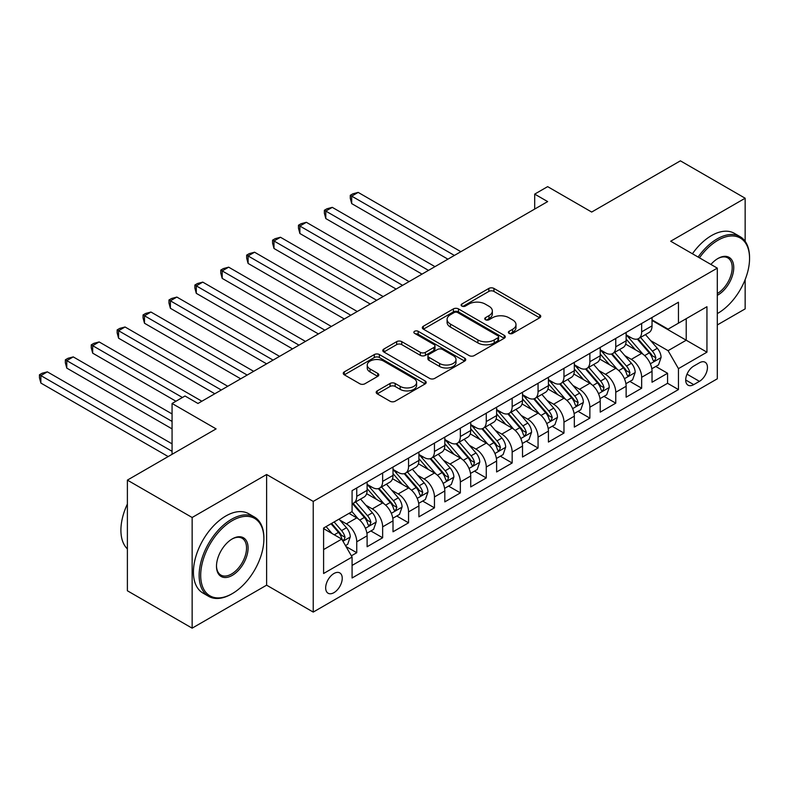 <?xml version="1.0" encoding="UTF-8"?>
<svg xmlns="http://www.w3.org/2000/svg" width="789" height="789" viewBox="0 0 789 789"><rect width="100%" height="100%" fill="white"/><g stroke="black" fill="none" stroke-linecap="round" stroke-linejoin="round"><path stroke-width="1.18" d="M509.122 333.382A2.515 1.45 0 0 0 512.682 333.382L539.696 317.78A3.6 2.071 0 0 0 540.751 316.32A3.6 2.071 0 0 0 539.696 314.85L493.934 288.429A3.6 2.071 0 0 0 488.845 288.429L461.831 304.021A2.515 1.45 0 0 0 461.101 305.047A2.515 1.45 0 0 0 461.831 306.073A2.515 1.45 0 0 0 465.392 306.073L468.893 304.061A11.51 6.647 0 0 1 485.166 304.061L488.973 306.26A11.51 6.647 0 0 1 492.346 310.955A11.51 6.647 0 0 1 488.973 315.659L485.482 317.671A2.515 1.45 0 0 0 484.742 318.697A2.515 1.45 0 0 0 485.482 319.732A2.515 1.45 0 0 0 489.042 319.732L492.533 317.711A11.51 6.647 0 0 1 508.806 317.711L512.623 319.91A11.51 6.647 0 0 1 515.986 324.604A11.51 6.647 0 0 1 512.623 329.309L509.122 331.321A2.515 1.45 0 0 0 508.382 332.356A2.515 1.45 0 0 0 509.122 333.382L509.122 331.321M333.954 592.647A11.727 6.766 120 0 0 341.607 582.312A11.727 6.766 120 0 0 339.812 572.922A11.727 6.766 120 0 0 333.954 573.504A11.727 6.766 120 0 0 326.301 583.83A11.727 6.766 120 0 0 328.096 593.229A11.727 6.766 120 0 0 333.954 592.647M377.231 390.88A3.6 2.071 0 0 0 376.185 392.35A3.6 2.071 0 0 0 377.231 393.819L390.072 401.236A3.6 2.071 0 0 0 395.161 401.236L425.163 383.908A3.6 2.071 0 0 0 426.208 382.438A3.6 2.071 0 0 0 425.163 380.979L379.401 354.557A3.6 2.071 0 0 0 374.311 354.557L344.31 371.875A3.6 2.071 0 0 0 343.254 373.345A3.6 2.071 0 0 0 344.31 374.814L359.823 383.76A3.6 2.071 0 0 0 364.903 383.76L377.744 376.353A3.6 2.071 0 0 0 378.799 374.883A3.6 2.071 0 0 0 377.744 373.414L370.051 368.976A9.616 5.553 0 0 1 367.24 365.051A9.616 5.553 0 0 1 373.177 359.922A9.616 5.553 0 0 1 383.651 361.125L413.781 378.513A9.616 5.553 0 0 1 416.602 382.438A9.616 5.553 0 0 1 410.665 387.577A9.616 5.553 0 0 1 400.181 386.373L395.161 383.474A3.6 2.071 0 0 0 390.072 383.474L377.231 390.88L377.231 393.819M745.151 241.316L745.151 198.226L680.394 160.838L591.681 212.054L547.645 186.638L534.695 194.114L547.645 201.589L197.97 403.475L185.02 395.999L172.071 403.475L172.071 454.316M192.141 517.495L192.141 628.162L266.613 585.172L266.613 474.505L192.141 517.495L127.384 480.116L216.097 428.891L172.071 403.475M266.613 474.505L313.233 501.419L717.3 268.132L717.3 378.799L313.233 612.086L313.233 501.419M745.151 198.226L670.68 241.217L717.3 268.132M469.139 355.583A3.6 2.071 0 0 0 474.228 355.583L504.23 338.264A3.6 2.071 0 0 0 505.285 336.795A3.6 2.071 0 0 0 504.23 335.325L458.468 308.903A3.6 2.071 0 0 0 453.379 308.903L423.377 326.222A3.6 2.071 0 0 0 422.322 327.691A3.6 2.071 0 0 0 423.377 329.161L469.139 355.583M415.616 333.925A2.515 1.45 0 0 1 418.17 334.28L418.17 331.291L464.691 358.147A3.6 2.071 0 0 1 465.747 359.616A3.6 2.071 0 0 1 464.691 361.086L434.69 378.404A3.6 2.071 0 0 1 429.611 378.404L383.849 351.983L383.849 349.054A3.6 2.071 0 0 0 382.793 350.513A3.6 2.071 0 0 0 383.849 351.983M383.849 349.054L396.68 341.637A3.6 2.071 0 0 1 401.769 341.637L420.33 352.348A3.6 2.071 0 0 0 425.409 352.348L433.93 347.436A3.6 2.071 0 0 0 434.986 345.967A3.6 2.071 0 0 0 433.93 344.497L414.61 333.343A2.515 1.45 0 0 1 413.87 332.317A2.515 1.45 0 0 1 415.428 330.976A2.515 1.45 0 0 1 418.17 331.291M192.141 628.162L127.384 590.774L127.384 480.116M717.3 324.96L745.151 308.884L745.151 279.612M351.371 555.821L356.746 552.714L345.996 546.511M339.881 520.099L346.391 523.857A14.656 8.462 60 0 1 356.746 541.796L367.112 535.82L367.112 546.738L382.645 537.763L370.86 530.958M365.79 505.147L372.29 508.905A14.656 8.462 60 0 1 382.645 526.845L393.011 520.868L393.011 531.786L408.554 522.811L396.768 516.006M391.689 490.196L398.189 493.944A14.656 8.462 60 0 1 408.554 511.893L418.91 505.907L418.91 516.825L434.453 507.85L422.667 501.054M417.588 475.234L424.097 478.992A14.656 8.462 60 0 1 434.453 496.942L444.818 490.955L444.818 501.873L460.352 492.898L448.566 486.093M443.487 460.283L449.996 464.04A14.656 8.462 60 0 1 460.352 481.98L470.717 476.004L470.717 486.921L486.261 477.947L474.475 471.141M469.396 445.331L475.895 449.079A14.656 8.462 60 0 1 486.261 467.029L496.616 461.042L496.616 471.96L512.16 462.995L500.374 456.19M495.295 430.37L501.794 434.128A14.656 8.462 60 0 1 512.16 452.077L522.515 446.091L522.515 457.009L538.059 448.034L526.273 441.229M521.194 415.418L527.703 419.176A14.656 8.462 60 0 1 538.059 437.116L548.424 431.139L548.424 442.057L563.967 433.082L552.182 426.277M547.102 400.467L553.602 404.224A14.656 8.462 60 0 1 563.967 422.164L574.323 416.188L574.323 427.105L589.866 418.131L578.081 411.325M573.001 385.515L579.501 389.263A14.656 8.462 60 0 1 589.866 407.213L600.222 401.226L600.222 412.144L615.765 403.169L603.979 396.374M598.9 370.554L605.41 374.311A14.656 8.462 60 0 1 615.765 392.261L626.131 386.275L626.131 397.192L641.664 388.218L641.664 377.3A14.656 8.462 -120 0 0 631.308 359.36L624.809 355.602M629.878 381.412L641.664 388.218M367.112 535.82A14.656 8.462 -120 0 0 356.746 517.87L348.975 513.383M393.011 520.868A14.656 8.462 -120 0 0 382.645 502.918L366.629 493.667M418.91 505.907A14.656 8.462 -120 0 0 408.554 487.967L392.537 478.716M444.818 490.955A14.656 8.462 -120 0 0 434.453 473.005L418.436 463.764M470.717 476.004A14.656 8.462 -120 0 0 460.352 458.054L444.335 448.803M496.616 461.042A14.656 8.462 -120 0 0 486.261 443.102L470.234 433.851M522.515 446.091A14.656 8.462 -120 0 0 512.16 428.151L496.143 418.9M548.424 431.139A14.656 8.462 -120 0 0 538.059 413.189L522.042 403.948M574.323 416.188A14.656 8.462 -120 0 0 563.967 398.238L547.941 388.987M600.222 401.226A14.656 8.462 -120 0 0 589.866 383.286L573.85 374.035M626.131 386.275A14.656 8.462 -120 0 0 615.765 368.335L599.748 359.084M699.429 362.802L693.728 366.086A11.352 6.559 120 0 0 686.312 376.097A11.352 6.559 120 0 0 688.057 385.19A11.352 6.559 120 0 0 693.728 384.628L699.429 381.343A11.352 6.559 120 0 0 706.845 371.333A11.352 6.559 120 0 0 705.11 362.24A11.352 6.559 120 0 0 699.429 362.802M323.598 549.578L341.726 539.104L352.081 557.054L352.081 577.992L678.451 389.569L678.451 368.631L668.086 350.681L650.708 340.651M352.081 557.054L323.598 573.504L323.598 528.038L352.081 511.588L352.081 490.659L678.451 302.226L678.451 323.165L706.944 306.714L706.944 352.18L678.451 368.631M367.112 484.377L372.29 487.365A14.656 8.462 60 0 0 379.617 488.095L389.973 482.109A14.656 8.462 -120 0 0 393.011 475.402L393.011 467.029M393.011 469.425L398.189 472.414A14.656 8.462 60 0 0 405.516 473.134L415.882 467.157A14.656 8.462 -120 0 0 418.91 460.451L418.91 452.077M418.91 454.464L424.097 457.462A14.656 8.462 60 0 0 431.415 458.182L441.781 452.205A14.656 8.462 -120 0 0 444.818 445.489L444.818 437.116M444.818 439.512L449.996 442.501A14.656 8.462 60 0 0 457.324 443.231L467.68 437.244A14.656 8.462 -120 0 0 470.717 430.538L470.717 422.164M470.717 424.561L475.895 427.549A14.656 8.462 60 0 0 483.223 428.279L493.579 422.293A14.656 8.462 -120 0 0 496.616 415.586L496.616 407.213M496.616 409.599L501.794 412.598A14.656 8.462 60 0 0 509.122 413.318L519.487 407.341A14.656 8.462 -120 0 0 522.515 400.634L522.515 392.251M522.515 394.648L527.703 397.636A14.656 8.462 60 0 0 535.031 398.366L545.386 392.38A14.656 8.462 -120 0 0 548.424 385.673L548.424 377.3M548.424 379.696L553.602 382.685A14.656 8.462 60 0 0 560.93 383.415L571.285 377.428A14.656 8.462 -120 0 0 574.323 370.722L574.323 362.348M574.323 364.745L579.501 367.733A14.656 8.462 60 0 0 586.829 368.453L597.194 362.476A14.656 8.462 -120 0 0 600.222 355.77L600.222 347.397M600.222 349.783L605.41 352.782A14.656 8.462 60 0 0 612.728 353.502L623.093 347.525A14.656 8.462 -120 0 0 626.131 340.818L626.131 332.435M352.081 565.427L667.573 383.286L667.573 373.266L652.03 382.241L652.03 371.323A14.656 8.462 -120 0 0 641.664 353.373L625.647 344.132M626.131 334.832L631.308 337.82A14.656 8.462 -120 0 0 638.636 338.55A14.656 8.462 -120 0 0 641.664 331.844L641.664 323.47M638.636 338.55L648.992 332.563A14.656 8.462 -120 0 0 652.03 325.857L652.03 317.484M356.746 487.967L356.746 496.34A14.656 8.462 60 0 1 353.709 503.047A14.656 8.462 60 0 1 352.081 503.638M353.709 503.047L364.074 497.06A14.656 8.462 -120 0 0 367.112 490.354L367.112 481.98M382.645 473.005L382.645 481.389A14.656 8.462 60 0 1 379.617 488.095M408.554 458.054L408.554 466.427A14.656 8.462 60 0 1 405.516 473.134M434.453 443.102L434.453 451.476A14.656 8.462 60 0 1 431.415 458.182M460.352 428.151L460.352 436.524A14.656 8.462 60 0 1 457.324 443.231M486.261 413.189L486.261 421.563A14.656 8.462 60 0 1 483.223 428.279M512.16 398.238L512.16 406.611A14.656 8.462 60 0 1 509.122 413.318M538.059 383.286L538.059 391.66A14.656 8.462 60 0 1 535.031 398.366M563.967 368.325L563.967 376.708A14.656 8.462 60 0 1 560.93 383.415M589.866 353.373L589.866 361.747A14.656 8.462 60 0 1 586.829 368.453M615.765 338.422L615.765 346.795A14.656 8.462 60 0 1 612.728 353.502M615.765 392.261L615.765 403.169M589.866 407.213L589.866 418.131M563.967 422.164L563.967 433.082M538.059 437.116L538.059 448.034M512.16 452.077L512.16 462.995M486.261 467.029L486.261 477.947M460.352 481.98L460.352 492.898M434.453 496.942L434.453 507.85M408.554 511.893L408.554 522.811M382.645 526.845L382.645 537.763M356.746 541.796L356.746 552.714M341.726 539.104L323.598 528.64M668.086 350.681L686.223 340.217L686.223 318.677L706.944 306.714M652.03 320.472L706.944 352.18M652.03 319.88L668.086 329.151L678.451 323.165M266.613 585.172L313.233 612.086M534.695 194.114L534.695 209.065M655.787 366.461L667.573 373.266M667.573 383.286L678.451 389.569M510.128 333.737L512.623 332.297A11.51 6.647 0 0 0 515.986 327.603L515.986 324.604M492.346 310.955L492.346 313.953A11.51 6.647 0 0 1 488.973 318.648L486.488 320.087M539.646 317.809L493.934 291.417A3.6 2.071 0 0 0 488.845 291.417L462.837 306.428M504.181 338.284L458.468 311.892A3.6 2.071 0 0 0 453.379 311.892L423.427 329.191M497.869 337.82A2.515 1.45 0 0 0 498.609 336.795A2.515 1.45 0 0 0 497.869 335.769L457.699 312.572A2.515 1.45 0 0 0 454.148 312.572L450.46 314.703A11.51 6.647 0 0 0 447.087 319.397A11.51 6.647 0 0 0 450.46 324.092L477.917 339.951A11.51 6.647 0 0 0 494.19 339.951L497.869 337.82L497.869 340.809A2.515 1.45 0 0 0 498.609 339.783L498.609 336.795M447.087 319.397L447.087 322.385A11.51 6.647 0 0 0 450.46 327.09L450.46 324.092M497.869 340.809L494.19 342.939A11.51 6.647 0 0 1 477.917 342.939L450.46 327.09M383.888 352.012L396.68 344.625L396.68 341.637M434.986 345.967L434.986 348.955A3.6 2.071 0 0 1 433.93 350.424L425.409 355.346A3.6 2.071 0 0 1 420.33 355.346L401.769 344.625A3.6 2.071 0 0 0 396.68 344.625M418.17 334.28L464.642 361.115M439.591 363.473A9.616 5.553 0 0 0 450.065 364.676A9.616 5.553 0 0 0 456.003 359.547A9.616 5.553 0 0 0 453.192 355.622L442.58 349.488A3.6 2.071 0 0 0 437.491 349.488L428.969 354.409A3.6 2.071 0 0 0 427.924 355.878A3.6 2.071 0 0 0 428.969 357.338L439.591 363.473L439.591 366.461A9.616 5.553 0 0 0 450.065 367.664A9.616 5.553 0 0 0 456.003 362.536L456.003 359.547M427.924 355.878L427.924 358.867A3.6 2.071 0 0 0 428.969 360.336L428.969 357.338M439.591 366.461L428.969 360.336M416.602 382.438L416.602 385.436A9.616 5.553 0 0 1 410.665 390.565A9.616 5.553 0 0 1 400.181 389.362L395.161 386.462A3.6 2.071 0 0 0 390.072 386.462L377.28 393.849M367.24 365.051L367.24 368.039A9.616 5.553 0 0 0 370.051 371.964L370.051 368.976M377.694 376.383L370.051 371.964M425.113 383.937L379.401 357.545A3.6 2.071 0 0 0 374.311 357.545L344.359 374.834M651.813 368.759L658.509 364.893L661.093 357.417A9.705 5.602 -120 0 0 657.316 348.294L645.481 334.595M643.104 354.32L629.07 338.077A28.019 16.174 -120 0 0 626.131 334.99M635.411 349.764L627.561 340.67A23.256 13.433 -120 0 0 626.131 339.112M460.875 251.691L358.176 192.398L351.697 196.136L351.697 203.611L447.925 259.167M637.315 339.073L649.288 352.93A9.705 5.602 60 0 1 652.75 359.626L653.45 360.77L654.762 360.583L655.856 357.831A9.705 5.602 -120 0 0 652.395 351.144L640.56 337.436M638.015 338.846L650.876 353.738A4.941 2.85 60 0 1 652.128 355.671L655.856 357.831M351.697 203.611L350.277 198.295L350.277 195.307L454.395 255.429M350.277 195.307L352.861 193.818L358.176 192.398M717.3 313.598L717.951 313.223L717.3 313.598A44.687 25.8 120 0 0 717.951 313.223L717.951 313.223A44.687 25.8 120 0 0 749.55 258.486A44.687 25.8 120 0 0 717.951 240.25A44.687 25.8 120 0 0 699.448 257.825M698.117 257.056A45.792 26.431 -60 0 1 717.171 238.899A45.792 26.431 -60 0 1 740.062 236.631A45.792 26.431 -60 0 1 749.55 257.589L749.55 258.486M710.919 264.453A22.348 12.9 -60 0 1 717.951 258.486A22.348 12.9 -60 0 1 733.75 267.609A22.348 12.9 -60 0 1 717.951 294.978A22.348 12.9 -60 0 1 717.3 295.342M692.417 253.772A45.792 26.431 -60 0 1 711.471 235.605A45.792 26.431 -60 0 1 734.372 233.347L740.062 236.631M717.3 293.557A21.244 12.269 120 0 0 731.078 274.828A21.244 12.269 120 0 0 727.793 257.885A21.244 12.269 120 0 0 717.556 258.723M231.512 594.068L232.291 593.614A44.687 25.8 120 0 0 263.891 538.887A44.687 25.8 120 0 0 232.291 520.641A44.687 25.8 120 0 0 200.692 575.368A44.687 25.8 120 0 0 232.291 593.614L231.512 594.068A45.792 26.431 -60 0 1 208.621 596.336A45.792 26.431 -60 0 1 201.599 559.638A45.792 26.431 -60 0 1 231.512 519.29A45.792 26.431 -60 0 1 254.403 517.022A45.792 26.431 -60 0 1 263.891 537.99L263.891 538.887M232.291 575.368A22.348 12.9 -60 0 1 216.492 566.246A22.348 12.9 -60 0 1 232.291 538.887L232.291 538.887A22.348 12.9 -60 0 1 248.091 548.01A22.348 12.9 -60 0 1 232.291 575.368M216.492 565.792A21.244 12.269 120 0 0 220.89 575.082A21.244 12.269 120 0 0 231.512 574.027A21.244 12.269 120 0 0 245.389 555.308A21.244 12.269 120 0 0 242.134 538.276A21.244 12.269 120 0 0 231.897 539.114M208.621 596.336L202.921 593.042A45.792 26.431 -60 0 1 195.899 556.353A45.792 26.431 -60 0 1 225.812 516.006A45.792 26.431 -60 0 1 248.713 513.738L254.403 517.022M127.384 548.907A45.792 26.431 -60 0 1 127.384 504.043M625.914 383.71L632.6 379.844L635.194 372.369A9.705 5.602 -120 0 0 631.407 363.256L619.582 349.547M617.205 369.282L603.171 353.028A28.019 16.174 -120 0 0 600.222 349.951M609.512 364.715L601.662 355.632A23.256 13.433 -120 0 0 600.222 354.064M434.966 266.643L332.268 207.349L325.798 211.087L325.798 218.563L422.016 274.118M611.416 354.034L623.379 367.891A9.705 5.602 60 0 1 626.841 374.578L627.551 375.722L628.863 375.544L629.947 372.783A9.705 5.602 -120 0 0 626.496 366.096L614.661 352.397M612.116 353.807L624.977 368.7A4.941 2.85 60 0 1 626.229 370.633L629.947 372.783M325.798 218.563L324.368 213.257L324.368 210.259L428.496 270.38M324.368 210.259L326.962 208.769L332.268 207.349M600.005 398.662L606.702 394.796L609.286 387.32A9.705 5.602 -120 0 0 605.508 378.207L593.673 364.508M591.306 384.233L577.272 367.98A28.019 16.174 -120 0 0 574.323 364.903M583.604 379.667L575.753 370.583A23.256 13.433 -120 0 0 574.323 369.015M409.067 281.594L306.369 222.301L299.889 226.039L299.889 233.514L396.117 289.07M585.507 368.986L597.48 382.843A9.705 5.602 60 0 1 600.942 389.529L601.652 390.683L602.964 390.496L604.049 387.734A9.705 5.602 -120 0 0 600.587 381.048L588.752 367.349M586.217 368.759L599.078 383.651A4.941 2.85 60 0 1 600.321 385.584L604.049 387.734M299.889 233.514L298.469 228.208L298.469 225.22L402.597 285.332M298.469 225.22L301.063 223.721L306.369 222.301M574.106 413.614L580.803 409.757L583.387 402.272A9.705 5.602 -120 0 0 579.609 393.159L567.774 379.46M565.407 399.185L551.363 382.931A28.019 16.174 -120 0 0 548.424 379.854M557.705 394.628L549.854 385.535A23.256 13.433 -120 0 0 548.424 383.977M383.168 296.546L280.47 237.252L273.99 240.99L273.99 248.476L370.219 304.021M559.608 383.937L571.581 397.794A9.705 5.602 60 0 1 575.043 404.481L575.743 405.635L577.055 405.447L578.15 402.686A9.705 5.602 -120 0 0 574.688 395.999L562.853 382.3M560.308 383.71L573.179 398.603A4.941 2.85 60 0 1 574.422 400.536L578.15 402.686M273.99 248.476L272.57 243.16L272.57 240.172L376.688 300.284M272.57 240.172L275.154 238.672L280.47 237.252M548.207 428.575L554.894 424.709L557.488 417.233A9.705 5.602 -120 0 0 553.71 408.12L541.875 394.411M539.498 414.136L525.464 397.893A28.019 16.174 -120 0 0 522.515 394.806M531.806 409.58L523.955 400.487A23.256 13.433 -120 0 0 522.515 398.928M357.269 311.507L254.561 252.214L248.091 255.952L248.091 263.427L344.31 318.983M533.709 398.889L545.672 412.755A9.705 5.602 60 0 1 549.134 419.442L549.844 420.586L551.156 420.409L552.251 417.647A9.705 5.602 -120 0 0 548.789 410.961L536.954 397.252M534.409 398.662L547.27 413.554A4.941 2.85 60 0 1 548.523 415.487L552.251 417.647M248.091 263.427L246.661 258.121L246.661 255.123L350.789 315.245M246.661 255.123L249.255 253.634L254.561 252.214M522.298 443.526L528.995 439.66L531.589 432.185A9.705 5.602 -120 0 0 527.802 423.072L515.967 409.373M513.6 429.098L499.565 412.844A28.019 16.174 -120 0 0 496.616 409.767M505.897 424.531L498.046 415.448A23.256 13.433 -120 0 0 496.616 413.88M331.36 326.459L228.662 267.165L222.192 270.903L222.192 278.379L318.411 333.934M507.8 413.85L519.773 427.707A9.705 5.602 60 0 1 523.235 434.394L523.945 435.548L525.257 435.36L526.342 432.599A9.705 5.602 -120 0 0 522.88 425.912L511.045 412.213M508.51 413.623L521.371 428.516A4.941 2.85 60 0 1 522.614 430.449L526.342 432.599M222.192 278.379L220.762 273.073L220.762 270.085L324.89 330.197M220.762 270.085L223.356 268.585L228.662 267.165M496.399 458.478L503.096 454.612L505.68 447.136A9.705 5.602 -120 0 0 501.903 438.023L490.068 424.324M487.701 444.049L473.666 427.796A28.019 16.174 -120 0 0 470.717 424.719M479.998 439.493L472.147 430.399A23.256 13.433 -120 0 0 470.717 428.841M305.461 341.41L202.763 282.117L196.283 285.855L196.283 293.33L292.512 348.886M481.901 428.802L493.875 442.659A9.705 5.602 60 0 1 497.336 449.345L498.037 450.499L499.348 450.312L500.443 447.55A9.705 5.602 -120 0 0 496.981 440.864L485.146 427.165M482.612 428.575L495.472 443.467A4.941 2.85 60 0 1 496.715 445.4L500.443 447.55M196.283 293.33L194.863 288.024L194.863 285.036L298.982 345.148M194.863 285.036L197.447 283.537L202.763 282.117M470.5 473.439L477.187 469.573L479.781 462.098A9.705 5.602 -120 0 0 476.004 452.975L464.169 439.276M461.792 459.001L447.757 442.757A28.019 16.174 -120 0 0 444.818 439.67M454.099 454.444L446.249 445.351A23.256 13.433 -120 0 0 444.818 443.793M279.562 356.362L176.864 297.068L170.385 300.816L170.385 308.292L266.613 363.847M456.003 443.753L467.976 457.61A9.705 5.602 60 0 1 471.428 464.297L472.138 465.451L473.449 465.263L474.544 462.512A9.705 5.602 -120 0 0 471.082 455.815L459.247 442.116M456.703 443.526L469.563 458.419A4.941 2.85 60 0 1 470.816 460.352L474.544 462.512M170.385 308.292L168.954 302.976L168.954 299.988L273.083 360.109M168.954 299.988L171.548 298.498L176.864 297.068M444.601 488.391L451.288 484.525L453.882 477.049A9.705 5.602 -120 0 0 450.095 467.936L438.26 454.227M435.893 473.962L421.859 457.709A28.019 16.174 -120 0 0 418.91 454.632M428.2 469.396L420.35 460.312A23.256 13.433 -120 0 0 418.91 458.744M253.654 371.323L150.955 312.03L144.486 315.768L144.486 323.243L240.704 378.799M430.104 458.705L442.067 472.572A9.705 5.602 60 0 1 445.529 479.258L446.239 480.402L447.55 480.225L448.635 477.463A9.705 5.602 -120 0 0 445.174 470.777L433.339 457.068M430.804 458.488L443.665 473.37A4.941 2.85 60 0 1 444.907 475.313L448.635 477.463M144.486 323.243L143.056 317.937L143.056 314.939L247.184 375.061M143.056 314.939L145.649 313.45L150.955 312.03M418.693 503.343L425.389 499.476L427.973 492.001A9.705 5.602 -120 0 0 424.196 482.888L412.361 469.189M409.994 488.914L395.96 472.66A28.019 16.174 -120 0 0 393.011 469.583M402.291 484.347L394.441 475.264A23.256 13.433 -120 0 0 393.011 473.696M227.755 386.275L125.056 326.981L118.577 330.719L118.577 338.195L214.805 393.75M404.195 473.666L416.168 487.523A9.705 5.602 60 0 1 419.63 494.21L420.33 495.364L421.642 495.176L422.736 492.415A9.705 5.602 -120 0 0 419.275 485.728L407.44 472.029M404.905 473.439L417.766 488.332A4.941 2.85 60 0 1 419.008 490.265L422.736 492.415M118.577 338.195L117.157 332.889L117.157 329.901L221.285 390.013M117.157 329.901L119.75 328.402L125.056 326.981M392.794 518.294L399.49 514.438L402.074 506.952A9.705 5.602 -120 0 0 398.297 497.839L386.462 484.14M384.085 503.865L370.051 487.612A28.019 16.174 -120 0 0 367.112 484.535M376.392 499.309L368.542 490.216A23.256 13.433 -120 0 0 367.112 488.657M201.856 401.226L99.158 341.933L92.678 345.671L92.678 353.156L175.947 401.226M378.296 488.618L390.269 502.475A9.705 5.602 60 0 1 393.731 509.161L394.431 510.315L395.743 510.128L396.837 507.366A9.705 5.602 -120 0 0 393.376 500.68L381.541 486.981M378.996 488.391L391.857 503.283A4.941 2.85 60 0 1 393.109 505.216L396.837 507.366M92.678 353.156L91.258 347.841L91.258 344.852L182.427 397.488M91.258 344.852L93.842 343.353L99.158 341.933M366.895 533.256L373.582 529.389L376.175 521.914A9.705 5.602 -120 0 0 372.398 512.801L360.563 499.092M358.186 518.817L351.993 511.647M350.494 514.26L349.488 513.097M172.071 413.939L73.249 356.894L66.779 360.632L66.779 368.108L172.071 428.891M352.397 503.569L364.36 517.436A9.705 5.602 60 0 1 367.822 524.123L368.532 525.267L369.844 525.089L370.929 522.328A9.705 5.602 -120 0 0 367.477 515.641L355.642 501.932M353.097 503.343L365.958 518.235A4.941 2.85 60 0 1 367.21 520.168L370.929 522.328M66.779 368.108L65.349 362.802L65.349 359.804L172.071 421.415M65.349 359.804L67.943 358.314L73.249 356.894M345.483 545.613L347.683 544.341L350.267 536.865A9.705 5.602 -120 0 0 346.489 527.752L339.043 519.123M332.09 533.542L326.094 526.598M324.585 529.212L323.598 528.068M172.071 443.852L47.35 371.846L40.87 375.584L40.87 383.059L168.185 456.565M331.015 523.758L338.461 532.388A9.705 5.602 60 0 1 341.923 539.074L342.633 540.228L343.945 540.041L345.03 537.279A9.705 5.602 -120 0 0 341.568 530.593L334.122 521.963M331.607 523.413L340.059 533.196A4.941 2.85 60 0 1 341.302 535.129L345.03 537.279M40.87 383.059L39.45 377.753L39.45 374.765L172.071 451.328M39.45 374.765L42.044 373.266L47.35 371.846M346.391 523.857L356.746 517.87M372.29 508.905L382.645 502.918M398.189 493.944L408.554 487.967M424.097 478.992L434.453 473.005M449.996 464.04L460.352 458.054M475.895 449.079L486.261 443.102M501.794 434.128L512.16 428.151M527.703 419.176L538.059 413.189M553.602 404.224L563.967 398.238M579.501 389.263L589.866 383.286M605.41 374.311L615.765 368.335M631.308 359.36L641.664 353.373M641.664 331.844L652.03 325.857M356.746 496.34L367.112 490.354M382.645 481.389L393.011 475.402M408.554 466.427L418.91 460.451M434.453 451.476L444.818 445.489M460.352 436.524L470.717 430.538M486.261 421.563L496.616 415.586M512.16 406.611L522.515 400.634M538.059 391.66L548.424 385.673M563.967 376.708L574.323 370.722M589.866 361.747L600.222 355.77M615.765 346.795L626.131 340.818M641.664 377.3L652.03 371.323M687.012 374.173L699.429 381.343M685.7 379.992L693.728 384.628M512.623 332.297L512.623 329.309M485.482 319.732L485.482 317.671M488.973 318.648L488.973 315.659M461.831 306.073L461.831 304.021M488.845 291.417L488.845 288.429M493.934 291.417L493.934 288.429M539.696 317.78L539.696 314.85M423.377 329.161L423.377 326.222M453.379 311.892L453.379 308.903M458.468 311.892L458.468 308.903M504.23 338.264L504.23 335.325M477.917 342.939L477.917 339.951M494.19 342.939L494.19 339.951M401.769 344.625L401.769 341.637M420.33 355.346L420.33 352.348M425.409 355.346L425.409 352.348M433.93 350.424L433.93 347.436M464.691 361.086L464.691 358.147M390.072 386.462L390.072 383.474M395.161 386.462L395.161 383.474M400.181 389.362L400.181 386.373M377.744 376.353L377.744 373.414M344.31 374.814L344.31 371.875M374.311 357.545L374.311 354.557M379.401 357.545L379.401 354.557M425.163 383.908L425.163 380.979M650.333 363.778L661.034 357.604M629.07 338.077L630.411 337.307M652.395 351.144L657.316 348.294M644.652 355.612L649.288 352.93M624.424 378.73L635.125 372.556M603.171 353.028L604.502 352.259M626.496 366.096L631.407 363.256M618.754 370.564L623.379 367.891M598.526 393.681L609.226 387.507M577.272 367.98L578.603 367.21M600.587 381.048L605.508 378.207M592.855 385.515L597.48 382.843M572.627 408.643L583.327 402.459M551.363 382.931L552.704 382.162M574.688 395.999L579.609 393.159M566.946 400.467L571.581 397.794M546.728 423.594L557.419 417.42M525.464 397.893L526.796 397.123M548.789 410.961L553.71 408.12M541.047 415.428L545.672 412.755M520.819 438.546L531.52 432.372M499.565 412.844L500.897 412.075M522.88 425.912L527.802 423.072M515.148 430.38L519.773 427.707M494.92 453.507L505.621 447.324M473.666 427.796L474.998 427.027M496.981 440.864L501.903 438.023M489.239 445.331L493.875 442.659M469.021 468.459L479.722 462.285M447.757 442.757L449.099 441.988M471.082 455.815L476.004 452.975M463.34 460.283L467.976 457.61M443.112 483.41L453.813 477.237M421.859 457.709L423.19 456.939M445.174 470.777L450.095 467.936M437.441 475.244L442.067 472.572M417.213 498.362L427.914 492.188M395.96 472.66L397.291 471.891M419.275 485.728L424.196 482.888M411.542 490.196L416.168 487.523M391.314 513.323L402.015 507.14M370.051 487.612L371.392 486.843M393.376 500.68L398.297 497.839M385.634 505.147L390.269 502.475M365.415 528.275L376.106 522.101M367.477 515.641L372.398 512.801M359.735 520.109L364.36 517.436M342.959 541.244L350.208 537.053M341.568 530.593L346.489 527.752M334.27 534.804L338.461 532.388"/></g></svg>

